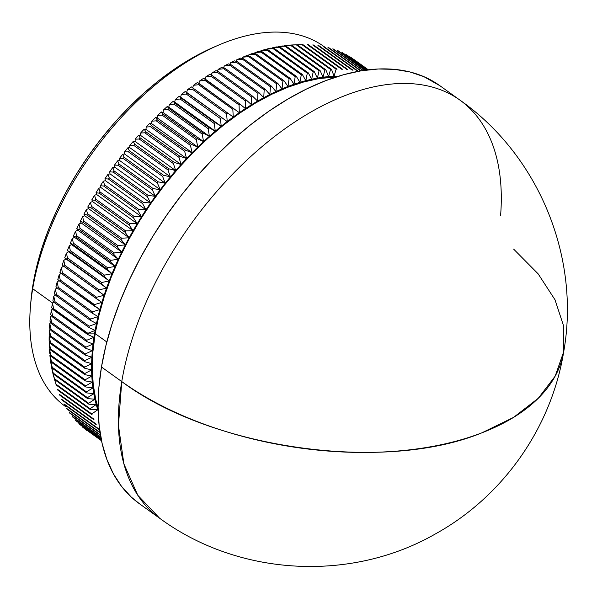<?xml version="1.0" encoding="UTF-8"?>
<svg xmlns="http://www.w3.org/2000/svg" width="597" height="597" viewBox="0 0 597 597"><rect width="100%" height="100%" fill="white"/><g stroke="black" fill="none" stroke-linecap="round" stroke-linejoin="round"><path stroke-width="0.9" d="M217.599 45.536L212.913 47.573A215.51 122.422 125.7 0 0 33.074 284.105L32.701 288.724A221.584 125.87 -54.3 0 1 217.599 45.536A221.584 125.87 -54.3 0 1 325.156 47.409M325.186 47.409L323.902 46.484A221.584 125.87 125.7 0 0 155.354 84.856A221.584 125.87 125.7 0 0 32.701 288.724L52.633 303.045L32.701 288.724A221.584 125.87 125.7 0 0 65.327 406.393L66.036 406.9A221.584 125.87 -54.3 0 1 30.499 305.948A221.584 125.87 -54.3 0 1 32.701 288.724L33.074 284.105L36.775 266.262L41.947 248.009L48.558 229.517L56.528 210.965L65.797 192.54L76.267 174.414L87.834 156.757L100.393 139.743L113.818 123.534L127.982 108.288L142.75 94.154L157.974 81.267L173.518 69.752L189.219 59.715L213.099 47.491M95.184 333.619L106.826 341.984L95.184 333.619A221.584 125.87 125.7 0 0 98.109 408.176L95.721 399.333L93.214 384.378L92.281 368.342L92.945 351.364L95.184 333.619L98.983 315.276L104.303 296.5L111.102 277.493L119.296 258.419L128.825 239.472L139.586 220.838L151.481 202.681L164.391 185.189L178.197 168.526L192.756 152.854L207.943 138.325L223.599 125.071L239.576 113.229L255.725 102.908L271.889 94.214L287.903 87.222L303.627 81.998L318.902 78.603L336.051 76.991A221.584 125.87 125.7 0 0 95.184 333.619M139.482 503.771L131.25 497.047L121.46 486.264L113.288 473.637L106.811 459.28L102.094 443.347L99.184 425.974L98.102 407.341L98.871 387.625L101.468 367.006L121.758 381.58L118.452 425.407L123.892 463.914L137.84 495.346L159.66 518.263A257.397 146.22 -54.3 0 1 121.758 381.58A257.397 138.676 9.5 0 0 481.883 432.825C383.744 473.197 211.092 448.623 121.758 381.58A257.397 146.22 125.7 0 1 264.24 144.765A257.397 146.22 125.7 0 1 460.033 100.184L439.743 85.61A257.397 146.22 125.7 0 0 243.957 130.183A257.397 146.22 125.7 0 0 101.468 367.006L121.758 381.58A257.397 146.22 -54.3 0 1 264.24 144.765A257.397 146.22 -54.3 0 1 460.033 100.184A257.397 146.22 -54.3 0 1 500.584 215.614M481.883 432.825A257.397 138.676 9.5 0 0 563.71 351.708L555.173 376.147L538.255 398.296L513.539 417.407L481.883 432.825M87.64 334.507L93.975 337.283A222.494 126.392 -54.3 0 1 94.52 333.872L87.737 333.895A228.561 129.84 125.7 0 0 87.64 334.507A228.561 129.84 -54.3 0 1 87.737 333.895L53.566 309.343A228.561 129.84 125.7 0 0 53.461 309.955L87.64 334.507L93.975 337.283L86.759 340.268L52.588 315.716A228.561 129.84 125.7 0 0 52.424 316.917L86.595 341.477A228.561 129.84 -54.3 0 1 86.759 340.268A228.561 129.84 125.7 0 0 86.595 341.477L93.05 344.021A222.494 126.392 -54.3 0 1 93.975 337.283A222.494 126.392 125.7 0 0 93.05 344.021L85.908 347.155L51.738 322.604A228.561 129.84 125.7 0 0 51.611 323.79L85.789 348.342A228.561 129.84 -54.3 0 1 85.908 347.155A228.561 129.84 125.7 0 0 85.789 348.342L92.356 350.663A222.494 126.392 -54.3 0 1 93.05 344.021A222.494 126.392 125.7 0 0 92.356 350.663L85.289 353.931L51.118 329.38A228.561 129.84 125.7 0 0 51.036 330.551L85.207 355.103A228.561 129.84 -54.3 0 1 85.289 353.931A228.561 129.84 125.7 0 0 85.207 355.103L91.886 357.2A222.494 126.392 -54.3 0 1 92.356 350.663A222.494 126.392 125.7 0 0 91.886 357.2L84.901 360.595L50.73 336.044A228.561 129.84 125.7 0 0 50.685 337.193L84.856 361.745A228.561 129.84 -54.3 0 1 84.901 360.595A228.561 129.84 125.7 0 0 84.856 361.745L91.639 363.618A222.494 126.392 -54.3 0 1 91.886 357.2A222.494 126.392 125.7 0 0 91.639 363.618L84.744 367.14L50.573 342.588A228.561 129.84 125.7 0 0 50.566 343.708L84.744 368.259A228.561 129.84 -54.3 0 1 84.744 367.14A228.561 129.84 125.7 0 0 84.744 368.259L91.617 369.909A222.494 126.392 -54.3 0 1 91.639 363.618A222.494 126.392 125.7 0 0 91.617 369.909L84.819 373.543L50.648 348.991A228.561 129.84 125.7 0 0 50.685 350.088L84.856 374.647A228.561 129.84 -54.3 0 1 84.819 373.543A228.561 129.84 125.7 0 0 84.856 374.647L91.826 376.065A222.494 126.392 -54.3 0 1 91.617 369.909A222.494 126.392 125.7 0 0 91.826 376.065L85.132 379.811L50.954 355.26A228.561 129.84 125.7 0 0 51.029 356.334L85.207 380.886A228.561 129.84 -54.3 0 1 85.132 379.811A228.561 129.84 125.7 0 0 85.207 380.886L92.259 382.08A222.494 126.392 -54.3 0 1 91.826 376.065A222.494 126.392 125.7 0 0 92.259 382.08L85.669 385.923L51.491 361.372A228.561 129.84 125.7 0 0 51.611 362.416L85.789 386.968A228.561 129.84 -54.3 0 1 85.669 385.923A228.561 129.84 125.7 0 0 85.789 386.968L92.916 387.938A222.494 126.392 -54.3 0 1 92.259 382.08A222.494 126.392 125.7 0 0 92.916 387.938L86.438 391.878L52.267 367.327A228.561 129.84 125.7 0 0 52.424 368.349L86.595 392.901A228.561 129.84 -54.3 0 1 86.438 391.878A228.561 129.84 125.7 0 0 86.595 392.901L93.796 393.647A222.494 126.392 -54.3 0 1 92.916 387.938A222.494 126.392 125.7 0 0 93.796 393.647L87.438 397.669L53.267 373.118A228.561 129.84 125.7 0 0 53.461 374.103L87.64 398.654A228.561 129.84 -54.3 0 1 87.438 397.669A228.561 129.84 125.7 0 0 87.64 398.654L94.901 399.177A222.494 126.392 -54.3 0 1 93.796 393.647A222.494 126.392 125.7 0 0 94.901 399.177L88.669 403.281L54.491 378.729A228.561 129.84 125.7 0 0 54.73 379.685L88.908 404.236A228.561 129.84 -54.3 0 1 88.669 403.281A228.561 129.84 125.7 0 0 88.908 404.236L96.229 404.542A222.494 126.392 -54.3 0 1 94.901 399.177A222.494 126.392 125.7 0 0 96.229 404.542L90.125 408.714L55.946 384.162A228.561 129.84 125.7 0 0 56.222 385.087L90.401 409.639A228.561 129.84 -54.3 0 1 90.125 408.714A228.561 129.84 125.7 0 0 90.401 409.639L97.774 409.721A222.494 126.392 -54.3 0 1 96.229 404.542A222.494 126.392 125.7 0 0 97.774 409.721L91.804 413.952L57.633 389.401A228.561 129.84 125.7 0 0 57.946 390.296L92.117 414.848A228.561 129.84 -54.3 0 1 91.804 413.952A228.561 129.84 125.7 0 0 92.117 414.848L57.946 390.296A228.561 129.84 -54.3 0 1 57.633 389.401L91.804 413.952L97.774 409.721A222.494 126.392 125.7 0 0 98.162 410.9A222.494 126.392 -54.3 0 1 97.774 409.721L90.401 409.639L56.222 385.087A228.561 129.84 -54.3 0 1 55.946 384.162L54.058 377.871A225.054 127.848 125.7 0 0 54.708 380.088L55.066 381.244A225.054 127.848 -54.3 0 1 54.058 377.871L55.946 384.162L90.125 408.714L96.229 404.542L88.908 404.236L54.73 379.685A228.561 129.84 -54.3 0 1 54.491 378.729L52.678 372.483A225.054 127.848 125.7 0 0 53.543 375.976L54.73 379.685L53.543 375.976A225.054 127.848 -54.3 0 1 52.678 372.483L54.491 378.729L88.669 403.281L94.901 399.177L87.64 398.654L53.461 374.103A228.561 129.84 -54.3 0 1 53.267 373.118L51.521 366.909A225.054 127.848 125.7 0 0 52.237 370.521L53.461 374.103L52.237 370.521A225.054 127.848 -54.3 0 1 51.521 366.909L53.267 373.118L87.438 397.669L93.796 393.647L86.595 392.901L52.424 368.349A228.561 129.84 -54.3 0 1 52.267 367.327L50.588 361.17A225.054 127.848 125.7 0 0 51.163 364.886L52.424 368.349L51.163 364.886A225.054 127.848 -54.3 0 1 50.588 361.17L50.939 360.7L50.588 361.17L52.267 367.327L86.438 391.878L92.916 387.938L85.789 386.968L51.611 362.416A228.561 129.84 -54.3 0 1 51.491 361.372L49.887 355.267A225.054 127.848 125.7 0 0 50.312 359.095L51.611 362.416L50.312 359.095A225.054 127.848 -54.3 0 1 49.887 355.267L50.335 354.678L49.887 355.267L51.491 361.372L85.669 385.923L92.259 382.08L85.207 380.886L51.029 356.334A228.561 129.84 -54.3 0 1 50.954 355.26L49.409 349.215A225.054 127.848 125.7 0 0 49.685 353.133L51.029 356.334L49.685 353.133A225.054 127.848 -54.3 0 1 49.409 349.215L49.969 348.514L49.409 349.215L50.954 355.26L85.132 379.811L91.826 376.065L84.856 374.647L50.685 350.088A228.561 129.84 -54.3 0 1 50.648 348.991L49.155 343.014A225.054 127.848 125.7 0 0 49.29 347.029L50.685 350.088L49.29 347.029A225.054 127.848 -54.3 0 1 49.155 343.014L49.827 342.208L49.155 343.014L50.648 348.991L84.819 373.543L91.617 369.909L84.744 368.259L50.566 343.708A228.561 129.84 -54.3 0 1 50.573 342.588L49.141 336.671A225.054 127.848 125.7 0 0 49.126 340.775L50.566 343.708L49.126 340.775A225.054 127.848 -54.3 0 1 49.141 336.671L49.924 335.768L49.141 336.671L50.573 342.588L84.744 367.14L91.639 363.618L84.856 361.745L50.685 337.193A228.561 129.84 -54.3 0 1 50.73 336.044L49.342 330.201A225.054 127.848 125.7 0 0 49.185 334.387L50.685 337.193L49.185 334.387A225.054 127.848 -54.3 0 1 49.342 330.201L50.252 329.208L49.342 330.201L50.73 336.044L84.901 360.595L91.886 357.2L85.207 355.103L51.036 330.551A228.561 129.84 -54.3 0 1 51.118 329.38L49.782 323.611A225.054 127.848 125.7 0 0 49.476 327.872L51.036 330.551L49.476 327.872A225.054 127.848 -54.3 0 1 49.782 323.611L50.812 322.529L49.782 323.611L51.118 329.38L85.289 353.931L92.356 350.663L85.789 348.342L51.611 323.79A228.561 129.84 -54.3 0 1 51.738 322.604L50.446 316.91A225.054 127.848 125.7 0 0 49.991 321.246L51.611 323.79L49.991 321.246A225.054 127.848 -54.3 0 1 50.446 316.91L51.603 315.746L50.446 316.91L51.738 322.604L85.908 347.155L93.05 344.021L86.595 341.477L52.424 316.917A228.561 129.84 -54.3 0 1 52.588 315.716L51.335 310.112A225.054 127.848 125.7 0 0 50.738 314.507L52.424 316.917L50.738 314.507A225.054 127.848 -54.3 0 1 51.335 310.112L52.626 308.865L51.335 310.112L52.588 315.716L86.759 340.268L93.975 337.283A222.494 126.392 125.7 0 1 94.52 333.872A222.494 126.392 -54.3 0 1 95.117 330.447A222.494 126.392 -54.3 0 1 96.483 323.537A222.494 126.392 -54.3 0 1 98.065 316.552A222.494 126.392 -54.3 0 1 99.871 309.507A222.494 126.392 -54.3 0 1 101.886 302.403A222.494 126.392 -54.3 0 1 104.109 295.269A222.494 126.392 -54.3 0 1 106.55 288.09A222.494 126.392 -54.3 0 1 109.191 280.896A222.494 126.392 -54.3 0 1 112.035 273.687A222.494 126.392 -54.3 0 1 115.079 266.471A222.494 126.392 -54.3 0 1 118.318 259.27A222.494 126.392 -54.3 0 1 121.743 252.076A222.494 126.392 -54.3 0 1 125.355 244.912A222.494 126.392 -54.3 0 1 129.146 237.785A222.494 126.392 -54.3 0 1 133.109 230.703A222.494 126.392 -54.3 0 1 137.243 223.681A222.494 126.392 -54.3 0 1 141.541 216.718A222.494 126.392 -54.3 0 1 145.996 209.831A222.494 126.392 -54.3 0 1 150.608 203.032A222.494 126.392 -54.3 0 1 155.362 196.323A222.494 126.392 -54.3 0 1 160.257 189.719A222.494 126.392 -54.3 0 1 165.279 183.219A222.494 126.392 -54.3 0 1 170.429 176.846A222.494 126.392 -54.3 0 1 175.697 170.6A222.494 126.392 -54.3 0 1 181.078 164.496A222.494 126.392 -54.3 0 1 186.562 158.533A222.494 126.392 -54.3 0 1 192.144 152.728A222.494 126.392 -54.3 0 1 197.816 147.078A222.494 126.392 -54.3 0 1 203.562 141.601A222.494 126.392 -54.3 0 1 209.383 136.303A222.494 126.392 -54.3 0 1 215.271 131.191A222.494 126.392 -54.3 0 1 221.218 126.265A222.494 126.392 -54.3 0 1 227.211 121.542A222.494 126.392 -54.3 0 1 233.248 117.019A222.494 126.392 -54.3 0 1 239.315 112.706A222.494 126.392 -54.3 0 1 245.412 108.617A222.494 126.392 -54.3 0 1 251.516 104.744A222.494 126.392 -54.3 0 1 257.635 101.102A222.494 126.392 -54.3 0 1 263.747 97.692A222.494 126.392 -54.3 0 1 269.851 94.52A222.494 126.392 -54.3 0 1 275.941 91.587A222.494 126.392 -54.3 0 1 282.008 88.901A222.494 126.392 -54.3 0 1 288.03 86.461L283.978 80.737L249.807 56.185A228.561 129.84 125.7 0 0 248.733 56.618L282.903 81.177A228.561 129.84 -54.3 0 1 283.978 80.737A228.561 129.84 125.7 0 0 282.903 81.177L282.008 88.901L277.769 83.349L243.598 58.797A228.561 129.84 125.7 0 0 242.516 59.275L276.687 83.826A228.561 129.84 -54.3 0 1 277.769 83.349A228.561 129.84 125.7 0 0 276.687 83.826L275.941 91.587L271.531 86.214L237.36 61.663A228.561 129.84 125.7 0 0 236.27 62.185L270.448 86.737A228.561 129.84 -54.3 0 1 271.531 86.214A228.561 129.84 125.7 0 0 270.448 86.737L269.851 94.52L265.269 89.326L231.091 64.774A228.561 129.84 125.7 0 0 230.002 65.342L264.18 89.893A228.561 129.84 -54.3 0 1 265.269 89.326A228.561 129.84 125.7 0 0 264.18 89.893L263.747 97.692L258.994 92.692L224.815 68.14A228.561 129.84 125.7 0 0 223.726 68.745L257.897 93.296A228.561 129.84 -54.3 0 1 258.994 92.692A228.561 129.84 125.7 0 0 257.897 93.296L257.635 101.102L252.71 96.296L218.532 71.737A228.561 129.84 125.7 0 0 217.442 72.394L251.621 96.945A228.561 129.84 -54.3 0 1 252.71 96.296A228.561 129.84 125.7 0 0 251.621 96.945L251.516 104.744L246.427 100.132L212.256 75.58A228.561 129.84 125.7 0 0 211.166 76.274L245.337 100.826A228.561 129.84 -54.3 0 1 246.427 100.132A228.561 129.84 125.7 0 0 245.337 100.826L245.412 108.617L240.158 104.206L205.987 79.647A228.561 129.84 125.7 0 0 204.898 80.379L239.069 104.938A228.561 129.84 -54.3 0 1 240.158 104.206A228.561 129.84 125.7 0 0 239.069 104.938L239.315 112.706L199.734 83.946A228.561 129.84 125.7 0 0 198.652 84.714L232.83 109.273A228.561 129.84 -54.3 0 1 233.912 108.505A228.561 129.84 125.7 0 0 232.83 109.273L233.248 117.019L193.518 88.468A228.561 129.84 125.7 0 0 192.435 89.274L226.614 113.826A228.561 129.84 -54.3 0 1 227.688 113.02A228.561 129.84 125.7 0 0 226.614 113.826L227.211 121.542L187.331 93.199A228.561 129.84 125.7 0 0 186.264 94.042L220.435 118.594A228.561 129.84 -54.3 0 1 221.509 117.751A228.561 129.84 125.7 0 0 220.435 118.594L221.218 126.265L215.368 122.691L181.197 98.139A228.561 129.84 125.7 0 0 180.13 99.012L214.308 123.572A228.561 129.84 -54.3 0 1 215.368 122.691A228.561 129.84 125.7 0 0 214.308 123.572L215.271 131.191L209.286 127.825L175.108 103.274A228.561 129.84 125.7 0 0 174.055 104.191L208.234 128.743A228.561 129.84 -54.3 0 1 209.286 127.825A228.561 129.84 125.7 0 0 208.234 128.743L209.383 136.303L203.264 133.161L169.085 108.609A228.561 129.84 125.7 0 0 168.048 109.557L202.219 134.109A228.561 129.84 -54.3 0 1 203.264 133.161A228.561 129.84 125.7 0 0 202.219 134.109L203.562 141.601L197.308 138.683L163.138 114.131A228.561 129.84 125.7 0 0 162.108 115.109L196.286 139.661A228.561 129.84 -54.3 0 1 197.308 138.683A228.561 129.84 125.7 0 0 196.286 139.661L197.816 147.078L191.436 144.377L157.265 119.825A228.561 129.84 125.7 0 0 156.25 120.833L190.421 145.392A228.561 129.84 -54.3 0 1 191.436 144.377A228.561 129.84 125.7 0 0 190.421 145.392L192.144 152.728L185.652 150.25L151.474 125.698A228.561 129.84 125.7 0 0 150.481 126.736L184.652 151.287A228.561 129.84 -54.3 0 1 185.652 150.25A228.561 129.84 125.7 0 0 184.652 151.287L186.562 158.533L179.958 156.28L145.78 131.728A228.561 129.84 125.7 0 0 144.802 132.795L178.981 157.347A228.561 129.84 -54.3 0 1 179.958 156.28A228.561 129.84 125.7 0 0 178.981 157.347L181.078 164.496L174.369 162.474L140.191 137.914A228.561 129.84 125.7 0 0 139.228 139.011L173.406 163.563A228.561 129.84 -54.3 0 1 174.369 162.474A228.561 129.84 125.7 0 0 173.406 163.563L175.697 170.6L168.884 168.802L134.713 144.25A228.561 129.84 125.7 0 0 133.773 145.37L167.944 169.921A228.561 129.84 -54.3 0 1 168.884 168.802A228.561 129.84 125.7 0 0 167.944 169.921L170.429 176.846L163.526 175.279L129.348 150.72A228.561 129.84 125.7 0 0 128.43 151.862L162.6 176.413A228.561 129.84 -54.3 0 1 163.526 175.279A228.561 129.84 125.7 0 0 162.6 176.413L165.279 183.219L158.287 181.876L124.109 157.324A228.561 129.84 125.7 0 0 123.213 158.481L157.384 183.033A228.561 129.84 -54.3 0 1 158.287 181.876A228.561 129.84 125.7 0 0 157.384 183.033L160.257 189.719L153.175 188.6L119.004 164.041A228.561 129.84 125.7 0 0 118.131 165.227L152.302 189.779A228.561 129.84 -54.3 0 1 153.175 188.6A228.561 129.84 125.7 0 0 152.302 189.779L155.362 196.323L148.205 195.428L114.034 170.876A228.561 129.84 125.7 0 0 113.184 172.07L147.362 196.629A228.561 129.84 -54.3 0 1 148.205 195.428A228.561 129.84 125.7 0 0 147.362 196.629L150.608 203.032L143.384 202.361L109.214 177.809A228.561 129.84 125.7 0 0 108.385 179.025L142.564 203.577A228.561 129.84 -54.3 0 1 143.384 202.361A228.561 129.84 125.7 0 0 142.564 203.577L145.996 209.831L138.713 209.383L104.542 184.831A228.561 129.84 125.7 0 0 103.744 186.063L137.922 210.614A228.561 129.84 -54.3 0 1 138.713 209.383A228.561 129.84 125.7 0 0 137.922 210.614L141.541 216.718L134.206 216.495L100.027 191.943A228.561 129.84 125.7 0 0 99.259 193.182L133.437 217.733A228.561 129.84 -54.3 0 1 134.206 216.495A228.561 129.84 125.7 0 0 133.437 217.733L137.243 223.681L129.855 223.674L95.684 199.122A228.561 129.84 125.7 0 0 94.945 200.376L129.116 224.927A228.561 129.84 -54.3 0 1 129.855 223.674A228.561 129.84 125.7 0 0 129.116 224.927L133.109 230.703L125.676 230.912L91.505 206.361A228.561 129.84 125.7 0 0 90.796 207.629L124.967 232.181A228.561 129.84 -54.3 0 1 125.676 230.912A228.561 129.84 125.7 0 0 124.967 232.181L129.146 237.785L121.676 238.21L87.505 213.659A228.561 129.84 125.7 0 0 86.826 214.927L121.004 239.479A228.561 129.84 -54.3 0 1 121.676 238.21A228.561 129.84 125.7 0 0 121.004 239.479L125.355 244.912L117.863 245.546L83.684 220.994A228.561 129.84 125.7 0 0 83.043 222.271L117.213 246.83A228.561 129.84 -54.3 0 1 117.863 245.546A228.561 129.84 125.7 0 0 117.213 246.83L121.743 252.076L114.228 252.919L80.05 228.367A228.561 129.84 125.7 0 0 79.438 229.651L113.617 254.203A228.561 129.84 -54.3 0 1 114.228 252.919A228.561 129.84 125.7 0 0 113.617 254.203L118.318 259.27L110.788 260.314L76.61 235.763A228.561 129.84 125.7 0 0 76.035 237.046L110.206 261.598A228.561 129.84 -54.3 0 1 110.788 260.314A228.561 129.84 125.7 0 0 110.206 261.598L115.079 266.471L107.542 267.717L73.371 243.166A228.561 129.84 125.7 0 0 72.827 244.457L107.005 269.008A228.561 129.84 -54.3 0 1 107.542 267.717A228.561 129.84 125.7 0 0 107.005 269.008L112.035 273.687L104.505 275.127L70.327 250.576A228.561 129.84 125.7 0 0 69.819 251.859L103.997 276.418A228.561 129.84 -54.3 0 1 104.505 275.127A228.561 129.84 125.7 0 0 103.997 276.418L109.191 280.896L101.669 282.53L67.491 257.979A228.561 129.84 125.7 0 0 67.021 259.262L101.191 283.814A228.561 129.84 -54.3 0 1 101.669 282.53A228.561 129.84 125.7 0 0 101.191 283.814L106.55 288.09L99.035 289.911L64.864 265.359A228.561 129.84 125.7 0 0 64.431 266.643L98.602 291.194A228.561 129.84 -54.3 0 1 99.035 289.911A228.561 129.84 125.7 0 0 98.602 291.194L104.109 295.269L96.624 297.269L62.446 272.717A228.561 129.84 125.7 0 0 62.051 273.993L96.221 298.545A228.561 129.84 -54.3 0 1 96.624 297.269A228.561 129.84 125.7 0 0 96.221 298.545L101.886 302.403L94.423 304.589L60.252 280.038A228.561 129.84 125.7 0 0 59.887 281.306L94.065 305.858A228.561 129.84 -54.3 0 1 94.423 304.589A228.561 129.84 125.7 0 0 94.065 305.858L99.871 309.507L92.445 311.858L58.267 287.306A228.561 129.84 125.7 0 0 57.946 288.567L92.125 313.119A228.561 129.84 -54.3 0 1 92.445 311.858A228.561 129.84 125.7 0 0 92.125 313.119L98.065 316.552L90.684 319.074L56.514 294.522A228.561 129.84 125.7 0 0 56.23 295.769L90.401 320.32A228.561 129.84 -54.3 0 1 90.684 319.074A228.561 129.84 125.7 0 0 90.401 320.32L96.483 323.537L89.147 326.216L54.976 301.664A228.561 129.84 125.7 0 0 54.73 302.903L88.908 327.454A228.561 129.84 -54.3 0 1 89.147 326.216A228.561 129.84 125.7 0 0 88.908 327.454L95.117 330.447L87.841 333.29L53.67 308.739A228.561 129.84 125.7 0 0 53.566 309.343L87.737 333.895A228.561 129.84 -54.3 0 1 87.841 333.29A228.561 129.84 125.7 0 0 87.737 333.895L94.52 333.872A222.494 126.392 125.7 0 1 95.117 330.447L87.841 333.29L53.67 308.739L52.454 303.216A225.054 127.848 125.7 0 0 51.708 307.664L53.461 309.955A228.561 129.84 -54.3 0 1 53.566 309.343A228.561 129.84 -54.3 0 1 53.67 308.739L52.454 303.216L53.887 301.903L52.454 303.216A225.054 127.848 -54.3 0 0 51.708 307.664L53.461 309.955L87.64 334.507M246.733 55.596A225.054 127.848 125.7 0 0 242.807 57.185L248.733 56.618A228.561 129.84 -54.3 0 1 249.807 56.185L246.733 55.596A225.054 127.848 -54.3 0 0 242.807 57.185L248.733 56.618L282.903 81.177L282.008 88.901A222.494 126.392 125.7 0 0 275.941 91.587A222.494 126.392 125.7 0 0 269.851 94.52A222.494 126.392 125.7 0 0 263.747 97.692A222.494 126.392 125.7 0 0 257.635 101.102A222.494 126.392 125.7 0 0 251.516 104.744A222.494 126.392 125.7 0 0 245.412 108.617A222.494 126.392 125.7 0 0 239.315 112.706A222.494 126.392 125.7 0 0 233.248 117.019A222.494 126.392 125.7 0 0 227.211 121.542A222.494 126.392 125.7 0 0 221.218 126.265A222.494 126.392 125.7 0 0 215.271 131.191A222.494 126.392 125.7 0 0 209.383 136.303A222.494 126.392 125.7 0 0 203.562 141.601A222.494 126.392 125.7 0 0 197.816 147.078A222.494 126.392 125.7 0 0 192.144 152.728A222.494 126.392 125.7 0 0 186.562 158.533A222.494 126.392 125.7 0 0 181.078 164.496A222.494 126.392 125.7 0 0 175.697 170.6A222.494 126.392 125.7 0 0 170.429 176.846A222.494 126.392 125.7 0 0 165.279 183.219A222.494 126.392 125.7 0 0 160.257 189.719A222.494 126.392 125.7 0 0 155.362 196.323A222.494 126.392 125.7 0 0 150.608 203.032A222.494 126.392 125.7 0 0 145.996 209.831A222.494 126.392 125.7 0 0 141.541 216.718A222.494 126.392 125.7 0 0 137.243 223.681A222.494 126.392 125.7 0 0 133.109 230.703A222.494 126.392 125.7 0 0 129.146 237.785A222.494 126.392 125.7 0 0 125.355 244.912A222.494 126.392 125.7 0 0 121.743 252.076A222.494 126.392 125.7 0 0 118.318 259.27A222.494 126.392 125.7 0 0 115.079 266.471A222.494 126.392 125.7 0 0 112.035 273.687A222.494 126.392 125.7 0 0 109.191 280.896A222.494 126.392 125.7 0 0 106.55 288.09A222.494 126.392 125.7 0 0 104.109 295.269A222.494 126.392 125.7 0 0 101.886 302.403A222.494 126.392 125.7 0 0 99.871 309.507A222.494 126.392 125.7 0 0 98.065 316.552A222.494 126.392 125.7 0 0 96.483 323.537A222.494 126.392 125.7 0 0 95.117 330.447L88.908 327.454L54.73 302.903A228.561 129.84 -54.3 0 1 54.976 301.664L53.797 296.231A225.054 127.848 125.7 0 0 52.902 300.739L54.73 302.903L52.902 300.739A225.054 127.848 -54.3 0 1 53.797 296.231L55.372 294.851L53.797 296.231L54.976 301.664L89.147 326.216L96.483 323.537L90.401 320.32L56.23 295.769A228.561 129.84 -54.3 0 1 56.514 294.522L55.357 289.179A225.054 127.848 125.7 0 0 54.327 293.731L56.23 295.769L54.327 293.731A225.054 127.848 -54.3 0 1 55.357 289.179L57.088 287.739L55.357 289.179L56.514 294.522L90.684 319.074L98.065 316.552L92.125 313.119L57.946 288.567A228.561 129.84 -54.3 0 1 58.267 287.306L57.14 282.068A225.054 127.848 125.7 0 0 55.969 286.657L57.946 288.567L55.969 286.657A225.054 127.848 -54.3 0 1 57.14 282.068L59.028 280.56L57.14 282.068L58.267 287.306L92.445 311.858L99.871 309.507L59.887 281.306A228.561 129.84 -54.3 0 1 60.252 280.038L59.14 274.896A225.054 127.848 125.7 0 0 57.827 279.523L59.887 281.306L57.827 279.523A225.054 127.848 -54.3 0 1 59.14 274.896L61.2 273.336L59.14 274.896L60.252 280.038L94.423 304.589L101.886 302.403L62.051 273.993A228.561 129.84 -54.3 0 1 62.446 272.717L61.357 267.68A225.054 127.848 125.7 0 0 59.901 272.329L62.051 273.993L59.901 272.329A225.054 127.848 -54.3 0 1 61.357 267.68L63.536 266.113L62.192 265.105L64.431 266.643A228.561 129.84 -54.3 0 1 64.864 265.359L63.782 260.426A225.054 127.848 125.7 0 0 62.192 265.105A225.054 127.848 -54.3 0 1 63.782 260.426L65.976 258.941L64.7 257.844L67.021 259.262A228.561 129.84 -54.3 0 1 67.491 257.979L66.424 253.15A225.054 127.848 125.7 0 0 64.7 257.844A225.054 127.848 -54.3 0 1 66.424 253.15L68.618 251.747L67.409 250.561L69.819 251.859A228.561 129.84 -54.3 0 1 70.327 250.576L69.259 245.86A225.054 127.848 125.7 0 0 67.409 250.561A225.054 127.848 -54.3 0 1 69.259 245.86L71.461 244.539L70.319 243.263L72.827 244.457A228.561 129.84 -54.3 0 1 73.371 243.166L72.304 238.561A225.054 127.848 125.7 0 0 70.319 243.263A225.054 127.848 -54.3 0 1 72.304 238.561L74.506 237.322L73.431 235.972L76.035 237.046A228.561 129.84 -54.3 0 1 76.61 235.763L75.543 231.27A225.054 127.848 125.7 0 0 73.431 235.972A225.054 127.848 -54.3 0 1 75.543 231.27L77.737 230.114L76.744 228.681L79.438 229.651A228.561 129.84 -54.3 0 1 80.05 228.367L78.976 223.994A225.054 127.848 125.7 0 0 76.744 228.681A225.054 127.848 -54.3 0 1 78.976 223.994L81.17 222.927L80.244 221.412L83.043 222.271A228.561 129.84 -54.3 0 1 83.684 220.994L82.595 216.748A225.054 127.848 125.7 0 0 80.244 221.412A225.054 127.848 -54.3 0 1 82.595 216.748L84.774 215.763L83.923 214.174L86.826 214.927A228.561 129.84 -54.3 0 1 87.505 213.659L86.401 209.532A225.054 127.848 125.7 0 0 83.923 214.174A225.054 127.848 -54.3 0 1 86.401 209.532L88.565 208.637L87.796 206.972L90.796 207.629A228.561 129.84 -54.3 0 1 91.505 206.361L90.378 202.353A225.054 127.848 125.7 0 0 87.796 206.972A225.054 127.848 -54.3 0 1 90.378 202.353L92.535 201.555L91.834 199.823L94.945 200.376A228.561 129.84 -54.3 0 1 95.684 199.122L94.535 195.241A225.054 127.848 125.7 0 0 91.834 199.823A225.054 127.848 -54.3 0 1 94.535 195.241L96.669 194.532L96.05 192.727L99.259 193.182A228.561 129.84 -54.3 0 1 100.027 191.943L98.848 188.189A225.054 127.848 125.7 0 0 96.05 192.727A225.054 127.848 -54.3 0 1 98.848 188.189L100.968 187.57L100.423 185.697L103.744 186.063A228.561 129.84 -54.3 0 1 104.542 184.831L103.333 181.204A225.054 127.848 125.7 0 0 100.423 185.697A225.054 127.848 -54.3 0 1 103.333 181.204L105.423 180.682L104.96 178.742L108.385 179.025A228.561 129.84 -54.3 0 1 109.214 177.809L107.967 174.309A225.054 127.848 125.7 0 0 104.96 178.742A225.054 127.848 -54.3 0 1 107.967 174.309L110.035 173.884L109.647 171.876L113.184 172.07A228.561 129.84 -54.3 0 1 114.034 170.876L112.751 167.503A225.054 127.848 125.7 0 0 109.647 171.876A225.054 127.848 -54.3 0 1 112.751 167.503L114.788 167.175L114.482 165.108L118.131 165.227A228.561 129.84 -54.3 0 1 119.004 164.041L117.676 160.802A225.054 127.848 125.7 0 0 114.482 165.108A225.054 127.848 -54.3 0 1 117.676 160.802L119.684 160.563L119.46 158.451L123.213 158.481A228.561 129.84 -54.3 0 1 124.109 157.324L122.736 154.213A225.054 127.848 125.7 0 0 119.46 158.451A225.054 127.848 -54.3 0 1 122.736 154.213L124.706 154.071L124.564 151.899L128.43 151.862A228.561 129.84 -54.3 0 1 129.348 150.72L127.922 147.743A225.054 127.848 125.7 0 0 124.564 151.899A225.054 127.848 -54.3 0 1 127.922 147.743L129.855 147.698L129.795 145.474L133.773 145.37A228.561 129.84 -54.3 0 1 134.713 144.25L133.228 141.399A225.054 127.848 125.7 0 0 129.795 145.474A225.054 127.848 -54.3 0 1 133.228 141.399L135.123 141.452L135.146 139.183L139.228 139.011A228.561 129.84 -54.3 0 1 140.191 137.914L138.653 135.198A225.054 127.848 125.7 0 0 135.146 139.183A225.054 127.848 -54.3 0 1 138.653 135.198L140.504 135.34L140.608 133.027L144.802 132.795A228.561 129.84 -54.3 0 1 145.78 131.728L144.183 129.139A225.054 127.848 125.7 0 0 140.608 133.027A225.054 127.848 -54.3 0 1 144.183 129.139L145.989 129.377L146.175 127.027L150.481 126.736A228.561 129.84 -54.3 0 1 151.474 125.698L149.81 123.236A225.054 127.848 125.7 0 0 146.175 127.027A225.054 127.848 -54.3 0 1 149.81 123.236L151.571 123.572L151.832 121.176L156.25 120.833A228.561 129.84 -54.3 0 1 157.265 119.825L155.526 117.497A225.054 127.848 125.7 0 0 151.832 121.176A225.054 127.848 -54.3 0 1 155.526 117.497L157.235 117.93L157.586 115.497L162.108 115.109A228.561 129.84 -54.3 0 1 163.138 114.131L161.332 111.93A225.054 127.848 125.7 0 0 157.586 115.497A225.054 127.848 -54.3 0 1 161.332 111.93L162.988 112.452L163.414 109.99L168.048 109.557A228.561 129.84 -54.3 0 1 169.085 108.609L167.212 106.535A225.054 127.848 125.7 0 0 163.414 109.99A225.054 127.848 -54.3 0 1 167.212 106.535L168.809 107.154L169.317 104.662L174.055 104.191A228.561 129.84 -54.3 0 1 175.108 103.274L173.152 101.326A225.054 127.848 125.7 0 0 169.317 104.662A225.054 127.848 -54.3 0 1 173.152 101.326L174.697 102.035L175.279 99.52L180.13 99.012A228.561 129.84 -54.3 0 1 181.197 98.139L179.16 96.311A225.054 127.848 125.7 0 0 175.279 99.52A225.054 127.848 -54.3 0 1 179.16 96.311L180.645 97.117L181.309 94.58L186.264 94.042A228.561 129.84 -54.3 0 1 187.331 93.199L185.212 91.498A225.054 127.848 125.7 0 0 181.309 94.58A225.054 127.848 -54.3 0 1 185.212 91.498L186.637 92.386L187.376 89.834L192.435 89.274A228.561 129.84 -54.3 0 1 193.518 88.468L191.309 86.886A225.054 127.848 125.7 0 0 187.376 89.834A225.054 127.848 -54.3 0 1 191.309 86.886L233.248 117.019L232.83 109.273L198.652 84.714A228.561 129.84 -54.3 0 1 199.734 83.946L197.443 82.49A225.054 127.848 125.7 0 0 193.488 85.296L198.652 84.714L193.488 85.296A225.054 127.848 -54.3 0 1 197.443 82.49L239.315 112.706L239.069 104.938L204.898 80.379A228.561 129.84 -54.3 0 1 205.987 79.647L203.599 78.311A225.054 127.848 125.7 0 0 199.629 80.976L204.898 80.379L199.629 80.976A225.054 127.848 -54.3 0 1 203.599 78.311L240.158 104.206L245.412 108.617L245.337 100.826L211.166 76.274A228.561 129.84 -54.3 0 1 212.256 75.58L209.778 74.356A225.054 127.848 125.7 0 0 205.793 76.879L211.166 76.274L205.793 76.879A225.054 127.848 -54.3 0 1 209.778 74.356L212.256 75.58L246.427 100.132L251.516 104.744L251.621 96.945L217.442 72.394A228.561 129.84 -54.3 0 1 218.532 71.737L215.965 70.625A225.054 127.848 125.7 0 0 211.98 73.006L217.442 72.394L211.98 73.006A225.054 127.848 -54.3 0 1 215.965 70.625L218.532 71.737L252.71 96.296L257.635 101.102L257.897 93.296L223.726 68.745A228.561 129.84 -54.3 0 1 224.815 68.14L222.151 67.133A225.054 127.848 125.7 0 0 218.166 69.356L223.726 68.745L218.166 69.356A225.054 127.848 -54.3 0 1 222.151 67.133L224.815 68.14L258.994 92.692L263.747 97.692L264.18 89.893L230.002 65.342A228.561 129.84 -54.3 0 1 231.091 64.774L228.33 63.879A225.054 127.848 125.7 0 0 224.345 65.954L230.002 65.342L224.345 65.954A225.054 127.848 -54.3 0 1 228.33 63.879L231.091 64.774L265.269 89.326L269.851 94.52L270.448 86.737L236.27 62.185A228.561 129.84 -54.3 0 1 237.36 61.663L234.494 60.872A225.054 127.848 125.7 0 0 230.524 62.782L236.27 62.185L230.524 62.782A225.054 127.848 -54.3 0 1 234.494 60.872L237.36 61.663L271.531 86.214L275.941 91.587L276.687 83.826L242.516 59.275A228.561 129.84 -54.3 0 1 243.598 58.797L240.628 58.11A225.054 127.848 125.7 0 0 236.673 59.864L242.516 59.275L236.673 59.864A225.054 127.848 -54.3 0 1 240.628 58.11L243.598 58.797L277.769 83.349L282.008 88.901A222.494 126.392 125.7 0 1 288.03 86.461A222.494 126.392 -54.3 0 1 294.022 84.274A222.494 126.392 -54.3 0 1 299.955 82.349A222.494 126.392 -54.3 0 1 305.836 80.677A222.494 126.392 -54.3 0 1 311.641 79.267A222.494 126.392 -54.3 0 1 317.38 78.117A222.494 126.392 -54.3 0 1 323.037 77.237A222.494 126.392 -54.3 0 1 328.596 76.61A222.494 126.392 -54.3 0 1 334.066 76.259A222.494 126.392 -54.3 0 1 338.648 76.17A222.494 126.392 125.7 0 0 334.066 76.259L331.514 69.371L297.343 44.82A228.561 129.84 125.7 0 0 296.366 44.879L330.537 69.431A228.561 129.84 -54.3 0 1 331.514 69.371A228.561 129.84 125.7 0 0 330.537 69.431L328.596 76.61L325.858 69.849L291.679 45.297A228.561 129.84 125.7 0 0 290.687 45.402L324.865 69.961A228.561 129.84 -54.3 0 1 325.858 69.849A228.561 129.84 125.7 0 0 324.865 69.961L323.037 77.237L320.104 70.595L285.926 46.044A228.561 129.84 125.7 0 0 284.918 46.2L319.089 70.752A228.561 129.84 -54.3 0 1 320.104 70.595A228.561 129.84 125.7 0 0 319.089 70.752L317.38 78.117L314.261 71.618L280.083 47.066A228.561 129.84 125.7 0 0 279.06 47.267L313.231 71.819A228.561 129.84 -54.3 0 1 314.261 71.618A228.561 129.84 125.7 0 0 313.231 71.819L311.641 79.267L308.336 72.909L274.157 48.357A228.561 129.84 125.7 0 0 273.12 48.611L307.298 73.162A228.561 129.84 -54.3 0 1 308.336 72.909A228.561 129.84 125.7 0 0 307.298 73.162L305.836 80.677L302.336 74.468L268.157 49.917A228.561 129.84 125.7 0 0 267.113 50.215L301.284 74.767A228.561 129.84 -54.3 0 1 302.336 74.468A228.561 129.84 125.7 0 0 301.284 74.767L299.955 82.349L296.269 76.297L262.098 51.745A228.561 129.84 125.7 0 0 261.038 52.088L295.209 76.64A228.561 129.84 -54.3 0 1 296.269 76.297A228.561 129.84 125.7 0 0 295.209 76.64L294.022 84.274A222.494 126.392 125.7 0 0 288.03 86.461L283.978 80.737L249.807 56.185L246.733 55.596M94.057 419.855A228.561 129.84 -54.3 0 1 93.707 418.997L59.536 394.445A228.561 129.84 125.7 0 0 59.887 395.304L94.057 419.855A228.561 129.84 125.7 0 1 93.707 418.997L59.536 394.445A228.561 129.84 -54.3 0 0 59.887 395.304L94.057 419.855M96.221 424.661A228.561 129.84 -54.3 0 1 95.833 423.84L61.655 399.289A228.561 129.84 125.7 0 0 62.051 400.109L96.221 424.661A228.561 129.84 125.7 0 1 95.833 423.84L61.655 399.289A228.561 129.84 -54.3 0 0 62.051 400.109L96.221 424.661M98.602 429.25A228.561 129.84 -54.3 0 1 98.169 428.467L63.998 403.915A228.561 129.84 125.7 0 0 64.424 404.699L98.602 429.25A228.561 129.84 125.7 0 1 98.169 428.467L63.998 403.915A228.561 129.84 -54.3 0 0 64.424 404.699L98.602 429.25M67.013 409.072L100.087 432.832L67.013 409.072A228.561 129.84 -54.3 0 1 66.551 408.326A228.561 129.84 125.7 0 0 67.013 409.072M100.02 432.37L66.551 408.326L100.02 432.37M69.819 413.221L100.483 435.258L69.819 413.221A228.561 129.84 -54.3 0 1 69.312 412.52A228.561 129.84 125.7 0 0 69.819 413.221M100.415 434.862L69.312 412.52L100.415 434.862M72.819 417.146L100.841 437.273L72.819 417.146A228.561 129.84 -54.3 0 1 72.282 416.482A228.561 129.84 125.7 0 0 72.819 417.146M100.781 436.952L72.282 416.482L100.781 436.952M76.028 420.833L101.139 438.87L76.028 420.833A228.561 129.84 -54.3 0 1 75.461 420.206A228.561 129.84 125.7 0 0 76.028 420.833M101.094 438.623L75.461 420.206L101.094 438.623M79.438 424.273L101.378 440.041L79.438 424.273A228.561 129.84 -54.3 0 1 78.834 423.691A228.561 129.84 125.7 0 0 79.438 424.273M101.341 439.87L78.834 423.691L101.341 439.87M83.035 427.474L101.527 440.758L83.035 427.474A228.561 129.84 -54.3 0 1 82.393 426.937A228.561 129.84 125.7 0 0 83.035 427.474M101.505 440.668L82.393 426.937L101.505 440.668M86.819 430.43L86.147 429.937A228.561 129.84 125.7 0 0 86.819 430.43A228.561 129.84 -54.3 0 1 86.147 429.937L86.819 430.43M354.342 59.76L368.304 69.789L354.342 59.76M350.372 57.058L368.118 69.812L350.372 57.058A228.561 129.84 -54.3 0 1 351.073 57.513A228.561 129.84 125.7 0 0 350.372 57.058M368.185 69.804L351.073 57.513L368.185 69.804M346.223 54.618L367.476 69.894L346.223 54.618A228.561 129.84 -54.3 0 1 346.954 55.028A228.561 129.84 125.7 0 0 346.223 54.618M367.625 69.871L346.954 55.028L367.625 69.871M341.902 52.439L366.386 70.028L341.902 52.439A228.561 129.84 -54.3 0 1 342.671 52.797A228.561 129.84 125.7 0 0 341.902 52.439M366.61 69.998L342.671 52.797L366.61 69.998M337.424 50.521L364.864 70.237L337.424 50.521A228.561 129.84 -54.3 0 1 338.215 50.835A228.561 129.84 125.7 0 0 337.424 50.521M365.163 70.192L338.215 50.835L365.163 70.192M332.775 48.864L362.924 70.521L332.775 48.864A228.561 129.84 -54.3 0 1 333.596 49.133A228.561 129.84 125.7 0 0 332.775 48.864M363.289 70.468L333.596 49.133L363.289 70.468M327.984 47.484L360.581 70.901L327.984 47.484A228.561 129.84 -54.3 0 1 328.828 47.7A228.561 129.84 125.7 0 0 327.984 47.484M361.013 70.827L328.828 47.7L361.013 70.827M357.215 70.924A228.561 129.84 -54.3 0 1 358.081 71.095L323.91 46.544A228.561 129.84 125.7 0 0 323.037 46.365L357.215 70.924A228.561 129.84 125.7 0 1 358.081 71.095L323.91 46.544A228.561 129.84 -54.3 0 0 323.037 46.365L357.215 70.924M352.133 70.073A228.561 129.84 -54.3 0 1 353.021 70.207L318.85 45.648A228.561 129.84 125.7 0 0 317.955 45.521L352.133 70.073A228.561 129.84 125.7 0 1 353.021 70.207L318.85 45.648A228.561 129.84 -54.3 0 0 317.955 45.521L352.133 70.073M346.917 69.506A228.561 129.84 -54.3 0 1 347.827 69.588L313.656 45.029A228.561 129.84 125.7 0 0 312.738 44.954L346.917 69.506A228.561 129.84 125.7 0 1 347.827 69.588L313.656 45.029A228.561 129.84 -54.3 0 0 312.738 44.954L346.917 69.506M341.574 69.207A228.561 129.84 -54.3 0 1 342.506 69.237L308.336 44.685A228.561 129.84 125.7 0 0 307.395 44.656L341.574 69.207A228.561 129.84 125.7 0 1 342.506 69.237L308.336 44.685A228.561 129.84 -54.3 0 0 307.395 44.656L341.574 69.207M336.111 69.185A228.561 129.84 -54.3 0 1 337.066 69.17L302.895 44.618A228.561 129.84 125.7 0 0 301.933 44.633L336.111 69.185L334.066 76.259A222.494 126.392 125.7 0 0 328.596 76.61A222.494 126.392 125.7 0 0 323.037 77.237A222.494 126.392 125.7 0 0 317.38 78.117A222.494 126.392 125.7 0 0 311.641 79.267A222.494 126.392 125.7 0 0 305.836 80.677A222.494 126.392 125.7 0 0 299.955 82.349A222.494 126.392 125.7 0 0 294.022 84.274L290.149 78.386L255.979 53.834A228.561 129.84 125.7 0 0 254.904 54.223L289.082 78.774A228.561 129.84 -54.3 0 1 290.149 78.386A228.561 129.84 125.7 0 0 289.082 78.774L288.03 86.461L289.082 78.774L254.904 54.223A228.561 129.84 -54.3 0 1 255.979 53.834L252.8 53.342A225.054 127.848 125.7 0 0 248.897 54.767A225.054 127.848 -54.3 0 1 252.8 53.342L255.979 53.834L290.149 78.386L294.022 84.274L295.209 76.64L261.038 52.088A228.561 129.84 -54.3 0 1 262.098 51.745L258.814 51.349A225.054 127.848 125.7 0 0 254.941 52.603L261.038 52.088L254.941 52.603A225.054 127.848 -54.3 0 1 258.814 51.349L262.098 51.745L296.269 76.297L299.955 82.349L301.284 74.767L267.113 50.215A228.561 129.84 -54.3 0 1 268.157 49.917L264.769 49.611A225.054 127.848 125.7 0 0 260.934 50.7L267.113 50.215L260.934 50.7A225.054 127.848 -54.3 0 1 264.769 49.611L268.157 49.917L302.336 74.468L305.836 80.677L307.298 73.162L273.12 48.611A228.561 129.84 -54.3 0 1 274.157 48.357L270.657 48.133A225.054 127.848 125.7 0 0 266.874 49.051L273.12 48.611L266.874 49.051A225.054 127.848 -54.3 0 1 270.657 48.133L274.157 48.357L308.336 72.909L311.641 79.267L313.231 71.819L279.06 47.267A228.561 129.84 -54.3 0 1 280.083 47.066L276.478 46.924A225.054 127.848 125.7 0 0 272.732 47.678L279.06 47.267L272.732 47.678A225.054 127.848 -54.3 0 1 276.478 46.924L280.083 47.066L314.261 71.618L317.38 78.117L319.089 70.752L284.918 46.2A228.561 129.84 -54.3 0 1 285.926 46.044L282.209 45.984A225.054 127.848 125.7 0 0 278.523 46.559L284.918 46.2L278.523 46.559A225.054 127.848 -54.3 0 1 282.209 45.984L285.926 46.044L320.104 70.595L323.037 77.237L324.865 69.961L290.687 45.402A228.561 129.84 -54.3 0 1 291.679 45.297L287.851 45.312A225.054 127.848 125.7 0 0 284.224 45.715L290.687 45.402L284.224 45.715A225.054 127.848 -54.3 0 1 287.851 45.312L291.679 45.297L325.858 69.849L328.596 76.61L330.537 69.431L296.366 44.879A228.561 129.84 -54.3 0 1 297.343 44.82L293.403 44.902A225.054 127.848 125.7 0 0 289.836 45.133L296.366 44.879L289.836 45.133A225.054 127.848 -54.3 0 1 293.403 44.902L297.343 44.82L331.514 69.371L334.066 76.259L336.111 69.185A228.561 129.84 125.7 0 1 337.066 69.17L302.895 44.618A228.561 129.84 -54.3 0 0 301.933 44.633L336.111 69.185M295.351 44.827L301.933 44.633L295.351 44.827A225.054 127.848 -54.3 0 1 295.739 44.812A225.054 127.848 125.7 0 0 295.582 44.82A225.054 127.848 125.7 0 0 295.351 44.827L295.351 44.827M513.644 249.121L538.158 273.859L555.009 299.791L563.628 326.029L563.71 351.708C580.582 257.195 538.681 155.414 460.033 100.184M439.855 85.692L423.81 76.625L409.781 71.924L394.602 69.371L378.401 68.983L361.349 70.774L343.611 74.715L325.35 80.782L306.739 88.901L287.963 99.005L269.21 110.99L250.643 124.751L232.457 140.146L214.823 157.026L197.905 175.227L181.869 194.585L166.869 214.905L153.056 235.994L140.549 257.643L129.482 279.657L119.96 301.806L112.064 323.895L105.885 345.7L101.468 367.006A257.397 146.22 125.7 0 0 139.37 503.689L159.66 518.263C238.494 576.277 350.894 582.545 435.646 533.793C503.01 496.54 551.419 427.713 563.71 351.708M242.128 58.454L242.807 57.185L242.128 58.454M248.262 55.887L248.897 54.767L254.904 54.223L248.897 54.767L248.262 55.887M254.359 53.581L254.941 52.603L254.359 53.581M260.411 51.536L260.934 50.7L260.411 51.536M266.411 49.76L266.874 49.051L266.411 49.76M272.351 48.238L272.732 47.678L272.351 48.238M278.217 46.991L278.523 46.559L278.217 46.991M192.674 87.863L193.488 85.296L192.674 87.863M198.808 83.356L199.629 80.976L198.808 83.356M204.98 79.08L205.793 76.879L204.98 79.08M211.166 75.035L211.98 73.006L211.166 75.035M217.368 71.23L218.166 69.356L217.368 71.23M223.569 67.67L224.345 65.954L223.569 67.67M229.77 64.349L230.524 62.782L229.77 64.349M235.957 61.275L236.673 59.864L235.957 61.275M30.895 301.366L33.074 284.105A215.51 122.422 125.7 0 0 30.94 300.858L30.499 305.948M64.431 266.643L104.109 295.269L64.431 266.643M61.357 267.68L63.536 266.113L104.109 295.269L96.624 297.269L62.446 272.717L61.357 267.68M67.021 259.262L106.55 288.09L67.021 259.262M63.782 260.426L65.976 258.941L106.55 288.09L99.035 289.911L64.864 265.359L63.782 260.426M69.819 251.859L103.997 276.418L109.191 280.896L68.618 251.747L67.409 250.561L69.819 251.859M66.424 253.15L68.618 251.747L109.191 280.896L101.669 282.53L67.491 257.979L66.424 253.15M72.827 244.457L107.005 269.008L112.035 273.687L71.461 244.539L70.319 243.263L72.827 244.457M69.259 245.86L71.461 244.539L112.035 273.687L104.505 275.127L70.327 250.576L69.259 245.86M76.035 237.046L110.206 261.598L115.079 266.471L74.506 237.322L73.431 235.972L76.035 237.046M72.304 238.561L74.506 237.322L115.079 266.471L107.542 267.717L73.371 243.166L72.304 238.561M79.438 229.651L113.617 254.203L118.318 259.27L77.737 230.114L76.744 228.681L79.438 229.651M75.543 231.27L77.737 230.114L118.318 259.27L110.788 260.314L76.61 235.763L75.543 231.27M83.043 222.271L117.213 246.83L121.743 252.076L81.17 222.927L80.244 221.412L83.043 222.271M78.976 223.994L81.17 222.927L121.743 252.076L114.228 252.919L80.05 228.367L78.976 223.994M86.826 214.927L121.004 239.479L125.355 244.912L84.774 215.763L83.923 214.174L86.826 214.927M82.595 216.748L84.774 215.763L125.355 244.912L117.863 245.546L83.684 220.994L82.595 216.748M90.796 207.629L124.967 232.181L129.146 237.785L88.565 208.637L87.796 206.972L90.796 207.629M86.401 209.532L88.565 208.637L129.146 237.785L121.676 238.21L87.505 213.659L86.401 209.532M94.945 200.376L129.116 224.927L133.109 230.703L92.535 201.555L91.834 199.823L94.945 200.376M90.378 202.353L92.535 201.555L133.109 230.703L125.676 230.912L91.505 206.361L90.378 202.353M99.259 193.182L133.437 217.733L137.243 223.681L96.669 194.532L96.05 192.727L99.259 193.182M94.535 195.241L96.669 194.532L137.243 223.681L129.855 223.674L95.684 199.122L94.535 195.241M103.744 186.063L137.922 210.614L141.541 216.718L100.968 187.57L100.423 185.697L103.744 186.063M98.848 188.189L100.968 187.57L141.541 216.718L134.206 216.495L100.027 191.943L98.848 188.189M108.385 179.025L142.564 203.577L145.996 209.831L105.423 180.682L104.96 178.742L108.385 179.025M103.333 181.204L105.423 180.682L145.996 209.831L138.713 209.383L104.542 184.831L103.333 181.204M113.184 172.07L147.362 196.629L150.608 203.032L110.035 173.884L109.647 171.876L113.184 172.07M107.967 174.309L110.035 173.884L150.608 203.032L143.384 202.361L109.214 177.809L107.967 174.309M118.131 165.227L152.302 189.779L155.362 196.323L114.788 167.175L114.482 165.108L118.131 165.227M112.751 167.503L114.788 167.175L155.362 196.323L148.205 195.428L114.034 170.876L112.751 167.503M123.213 158.481L157.384 183.033L160.257 189.719L119.684 160.563L119.46 158.451L123.213 158.481M117.676 160.802L119.684 160.563L160.257 189.719L153.175 188.6L119.004 164.041L117.676 160.802M128.43 151.862L162.6 176.413L165.279 183.219L124.706 154.071L124.564 151.899L128.43 151.862M122.736 154.213L124.706 154.071L165.279 183.219L158.287 181.876L124.109 157.324L122.736 154.213M133.773 145.37L167.944 169.921L170.429 176.846L129.855 147.698L129.795 145.474L133.773 145.37M127.922 147.743L129.855 147.698L170.429 176.846L163.526 175.279L129.348 150.72L127.922 147.743M139.228 139.011L173.406 163.563L175.697 170.6L135.123 141.452L135.146 139.183L139.228 139.011M133.228 141.399L135.123 141.452L175.697 170.6L168.884 168.802L134.713 144.25L133.228 141.399M144.802 132.795L178.981 157.347L181.078 164.496L140.504 135.34L140.608 133.027L144.802 132.795M138.653 135.198L140.504 135.34L181.078 164.496L174.369 162.474L140.191 137.914L138.653 135.198M150.481 126.736L184.652 151.287L186.562 158.533L145.989 129.377L146.175 127.027L150.481 126.736M144.183 129.139L145.989 129.377L186.562 158.533L179.958 156.28L145.78 131.728L144.183 129.139M156.25 120.833L190.421 145.392L192.144 152.728L151.571 123.572L151.832 121.176L156.25 120.833M149.81 123.236L151.571 123.572L192.144 152.728L185.652 150.25L151.474 125.698L149.81 123.236M162.108 115.109L196.286 139.661L197.816 147.078L157.235 117.93L157.586 115.497L162.108 115.109M155.526 117.497L157.235 117.93L197.816 147.078L191.436 144.377L157.265 119.825L155.526 117.497M168.048 109.557L202.219 134.109L203.562 141.601L162.988 112.452L163.414 109.99L168.048 109.557M161.332 111.93L162.988 112.452L203.562 141.601L197.308 138.683L163.138 114.131L161.332 111.93M174.055 104.191L208.234 128.743L209.383 136.303L168.809 107.154L169.317 104.662L174.055 104.191M167.212 106.535L168.809 107.154L209.383 136.303L203.264 133.161L169.085 108.609L167.212 106.535M180.13 99.012L214.308 123.572L215.271 131.191L174.697 102.035L175.279 99.52L180.13 99.012M173.152 101.326L215.271 131.191L209.286 127.825L175.108 103.274L173.152 101.326M186.264 94.042L220.435 118.594L221.218 126.265L180.645 97.117L181.309 94.58L186.264 94.042M179.16 96.311L221.218 126.265L215.368 122.691L179.16 96.311M192.435 89.274L226.614 113.826L227.211 121.542L186.637 92.386L187.376 89.834L192.435 89.274M185.212 91.498L227.211 121.542L185.212 91.498M296.53 44.79L295.582 44.82"/></g></svg>
